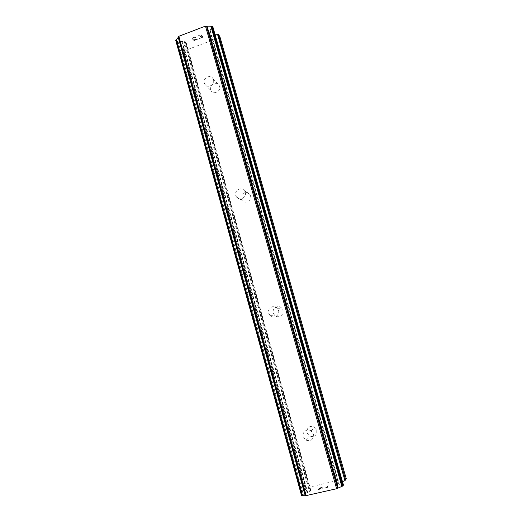 <?xml version="1.0" encoding="UTF-8"?>
<svg xmlns="http://www.w3.org/2000/svg" width="522" height="522" viewBox="0 0 522 522"><rect width="100%" height="100%" fill="white"/><g stroke="black" fill="none" stroke-linecap="round" stroke-linejoin="round"><path stroke-width="0.39" stroke-dasharray="2.61 1.96" d="M213.478 79.742C215.168 84.799 207.338 88.857 204.8 84.264L204.291 83.102C202.601 78.013 210.51 73.967 213.015 78.659L213.478 79.742M210.607 89.614L211.103 90.75C213.576 95.219 221.191 91.291 219.547 86.371L219.09 85.321C216.656 80.753 208.963 84.675 210.607 89.614M245.229 192.344C246.932 197.447 239.376 201.459 236.486 197.016L235.742 195.469C234.032 190.334 241.706 186.334 244.55 190.895L245.229 192.344M241.268 198.804L241.993 200.304C244.805 204.624 252.146 200.729 250.488 195.783L249.823 194.373C247.056 189.936 239.605 193.812 241.268 198.804M278.5 310.355C280.164 315.334 273.28 319.373 269.92 315.405L268.693 313.22C267.016 308.169 274.07 304.156 277.384 308.293L278.5 310.355M273.345 313.056L274.539 315.177C277.808 319.02 284.49 315.105 282.872 310.277L281.782 308.28C278.565 304.267 271.714 308.163 273.345 313.056M313.409 434.16C313.526 439.713 310.968 441.677 305.735 440.066L303.256 436.738C301.742 432.131 307.301 428.073 311.145 430.989L313.409 434.16M306.949 432.731L309.357 435.955C314.427 437.508 316.906 435.602 316.795 430.226L314.596 427.159C309.448 425.378 306.897 427.237 306.949 432.731M200.839 35.007L201.655 36.011L200.846 35.02L197.512 36.064L200.839 35.007M201.655 36.011L199.919 36.67L201.662 36.025M200.056 36.834L201.792 36.175L200.063 36.847M201.792 36.175L202.601 37.173L201.792 36.188M202.601 37.173L199.43 38.374L202.601 37.186M197.512 36.057L201.127 34.693L197.512 36.057M201.12 34.68L203.149 37.192L201.12 34.68M199.567 38.537L203.149 37.192L199.567 38.55M195.554 37.63L195.026 37.662L195.561 37.643M195.43 37.48L194.934 37.349L195.437 37.493M194.934 37.349L194.523 37.349L194.934 37.362M194.523 37.349L193.819 37.46L194.53 37.356M193.819 37.46L192.631 37.91L193.825 37.467M192.631 37.91L192.129 38.256L192.631 37.923M192.546 39.222L193.812 39.352L192.546 39.228M193.812 39.352L196.461 39.502L193.812 39.359M196.461 39.502L193.107 40.775L196.468 39.509M193.244 40.938L197.473 39.333L192.455 38.915L192.807 38.06L195.026 37.656L192.807 38.073L192.455 38.928L197.473 39.346L193.251 40.944M219.84 36.468L218.587 37.858L186.837 49.838L184.468 49.831L182.811 48.031L305.318 489.838L310.805 490.23L309.448 491.691L302.388 494.739L301.585 495.593M175.777 40.39L176.978 41.31L185.199 41.701L186.282 42.98L186.106 43.502L182.883 47.352L182.811 48.031M214.96 34.191L209.929 33.799L208.963 32.501L210.294 30.452C210.183 29.669 210.849 28.899 212.291 28.149L213.009 27.398M318.727 489.519L319.144 488.794L318.727 489.505L322.342 488.651L318.727 489.519M319.144 488.794L321.108 488.324L319.138 488.781M321.174 488.207L319.216 488.67L321.167 488.194M319.216 488.67L319.627 487.946L319.21 488.657M319.627 487.946L323.209 487.098L319.621 487.933M323.275 486.974L319.229 487.939L318.192 489.753L322.276 488.781L318.185 489.74L319.223 487.926L323.275 486.961M325.767 487.541L326.491 487.444L325.761 487.528M325.695 487.665L326.335 487.594L325.695 487.659M326.335 487.594L327.203 487.613L326.335 487.581M327.301 487.587L328.253 485.793L327.301 487.574M328.253 485.793L326.491 487.457L328.247 485.78M346.282 478.798L344.481 478.791L308.528 487.372L306.225 488.357L305.344 489.734M343.437 485.095L342.419 485.108C340.69 485.414 339.711 485.401 339.489 485.055L337.336 484.821L337.734 483.927L342.478 481.689M184.468 49.831L306.225 488.357M186.837 49.838L308.528 487.372M182.432 41.375L307.699 492.442M181.826 41.284L307.138 492.735M210.294 30.452L339.489 485.055M210.092 30.857L339.124 484.984M218.587 37.858L344.481 478.791M182.883 47.352L305.69 489.962M186.106 43.502L310.42 490.099M186.184 42.811L310.786 490.334M185.199 41.701L310.277 491.169M184.227 41.401L309.448 491.691M177.937 41.231L303.354 494.367M177.382 41.316L302.773 494.569M176.978 41.31L302.388 494.739M176.482 41.153L301.957 495.006M212.898 27.62L343.228 485.055M212.689 27.862L342.928 485.049M212.291 28.149L342.419 485.108M209.165 31.92L337.78 484.964M209.041 32.645L337.349 484.736M209.929 33.799L337.734 483.927M210.862 34.113L338.51 483.418M204.8 84.264L211.103 90.75M236.486 197.016L241.993 200.304M269.92 315.405L274.539 315.177M305.735 440.066L309.357 435.955M311.145 430.989L314.596 427.159M277.384 308.293L281.782 308.28M244.55 190.895L249.823 194.373M213.015 78.659L219.09 85.321M182.713 47.854L305.318 489.838M186.282 42.98L310.805 490.23M178.217 37.323L305.233 495.756M210.294 30.465L339.489 485.049M208.963 32.501L337.336 484.821"/><path stroke-width="0.78" d="M178.23 37.388L175.725 40.298L301.572 495.646L305.22 495.73M213.009 27.398L211.886 26.27L205.492 26.1L178.837 36.292L178.191 37.238L305.24 495.802L336.625 488.722L342.81 485.995L343.437 485.095M214.96 34.191L217.504 34.243L344.938 480.618L346.282 478.798L219.84 36.468L218.411 34.556L217.504 34.243M342.478 481.689L344.938 480.618M178.367 36.866L305.572 495.874M178.837 36.292L306.264 495.9M205.492 26.1L336.625 488.722M206.477 26.126L337.577 488.298M207.071 26.23L338.119 488.011M175.81 40.037L301.762 495.717M176.012 39.789L302.055 495.73M176.384 39.509L302.538 495.678M210.908 26.335L341.832 486.373M211.462 26.257L342.406 486.171M211.886 26.27L342.81 485.995M212.363 26.439L343.208 485.734M212.969 27.248L343.456 485.166M218.411 34.556L345.694 480.116M175.725 40.298L301.572 495.646M178.191 37.238L305.24 495.802M213.002 27.32L343.463 485.127"/></g></svg>

